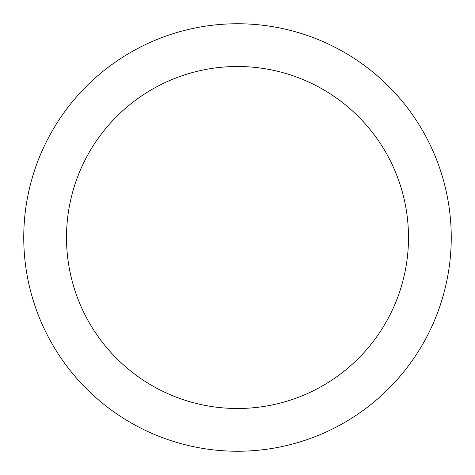 <?xml version="1.0" encoding="UTF-8"?>
<svg xmlns="http://www.w3.org/2000/svg" width="475" height="475" viewBox="0 0 475 475"><rect width="100%" height="100%" fill="white"/><g stroke="black" fill="none" stroke-linecap="round" stroke-linejoin="round"><path stroke-width="0.71" d="M66.5 237.5A171 171 0 0 1 237.5 66.5A171 171 0 0 1 408.5 237.5A171 171 0 0 1 237.5 408.5A171 171 0 0 1 66.5 237.5M23.75 237.5A213.75 213.75 0 0 1 237.5 23.75A213.75 213.75 0 0 1 451.25 237.5A213.75 213.75 0 0 1 237.5 451.25A213.75 213.75 0 0 1 23.75 237.5"/></g></svg>
